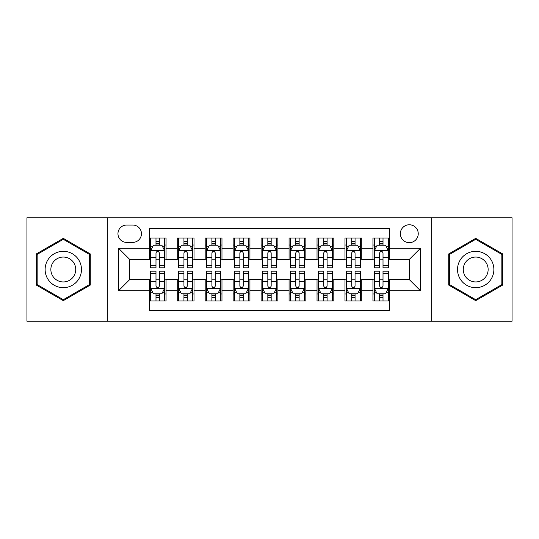 <?xml version="1.0" encoding="UTF-8"?>
<svg xmlns="http://www.w3.org/2000/svg" width="539" height="539" viewBox="0 0 539 539"><rect width="100%" height="100%" fill="white"/><g stroke="black" fill="none" stroke-linecap="round" stroke-linejoin="round"><path stroke-width="0.81" d="M409.296 224.763A8.947 8.947 0 0 0 400.349 233.71A8.947 8.947 0 0 0 409.296 242.658A8.947 8.947 0 0 0 418.244 233.71A8.947 8.947 0 0 0 409.296 224.763M431.665 321.224L512.05 321.224L512.05 217.776L431.665 217.776L431.665 321.224L107.335 321.224L107.335 217.776L26.95 217.776L26.95 321.224L107.335 321.224M389.724 238.043L372.948 238.043L372.948 248.25L361.77 248.25L361.77 259.434L372.948 259.434L372.948 248.25M361.77 248.25L361.77 238.043L344.994 238.043L344.994 248.25L333.809 248.25L333.809 259.434L344.994 259.434L344.994 248.25M333.809 248.25L333.809 238.043L317.033 238.043L317.033 248.25L305.849 248.25L305.849 259.434L317.033 259.434L317.033 248.25M305.849 248.25L305.849 238.043L289.072 238.043L289.072 248.25L277.888 248.25L277.888 259.434L289.072 259.434L289.072 248.25M277.888 248.25L277.888 238.043L261.112 238.043L261.112 248.25L249.928 248.25L249.928 259.434L261.112 259.434L261.112 248.25M249.928 248.25L249.928 238.043L233.151 238.043L233.151 248.25L221.967 248.25L221.967 259.434L233.151 259.434L233.151 248.25M221.967 248.25L221.967 238.043L205.191 238.043L205.191 248.25L194.006 248.25L194.006 259.434L205.191 259.434L205.191 248.25M194.006 248.25L194.006 238.043L177.23 238.043L177.23 259.434L166.052 259.434L166.052 238.043L149.276 238.043M149.276 300.957L166.052 300.957L166.052 279.566L177.23 279.566L177.23 300.957L194.006 300.957L194.006 279.566L205.191 279.566L205.191 290.75L194.006 290.75M205.191 290.75L205.191 300.957L221.967 300.957L221.967 279.566L233.151 279.566L233.151 290.75L221.967 290.75M233.151 290.75L233.151 300.957L249.928 300.957L249.928 279.566L261.112 279.566L261.112 290.75L249.928 290.75M261.112 290.75L261.112 300.957L277.888 300.957L277.888 279.566L289.072 279.566L289.072 290.75L277.888 290.75M289.072 290.75L289.072 300.957L305.849 300.957L305.849 279.566L317.033 279.566L317.033 290.75L305.849 290.75M317.033 290.75L317.033 300.957L333.809 300.957L333.809 279.566L344.994 279.566L344.994 290.75L333.809 290.75M344.994 290.75L344.994 300.957L361.77 300.957L361.77 279.566L372.948 279.566L372.948 290.75L361.77 290.75M126.625 242.382L132.776 242.382A8.664 8.664 0 0 0 141.447 233.71A8.664 8.664 0 0 0 132.776 225.046L126.625 225.046A8.664 8.664 0 0 0 117.96 233.71A8.664 8.664 0 0 0 126.625 242.382M431.665 217.776L107.335 217.776M389.724 248.25L389.724 228.677L149.276 228.677L149.276 259.434L129.704 259.434L129.704 279.566L149.276 279.566L149.276 310.323L389.724 310.323L389.724 279.566L409.296 279.566L409.296 259.434L389.724 259.434L389.724 248.25L420.481 248.25L420.481 290.75L389.724 290.75M149.276 290.75L118.519 290.75L118.519 248.25L149.276 248.25M372.948 290.75L372.948 300.957L389.724 300.957M149.276 245.036L150.671 245.036M155.987 245.036L159.342 245.036M164.651 245.036L166.052 245.036M149.276 259.158L150.671 259.158M155.987 259.158L159.342 259.158M164.651 259.158L166.052 259.158M149.276 279.842L150.671 279.842M155.987 279.842L159.342 279.842M164.651 279.842L166.052 279.842M149.276 293.964L150.671 293.964M155.987 293.964L159.342 293.964M164.651 293.964L166.052 293.964M177.23 259.158L178.631 259.158M183.94 259.158L187.296 259.158M192.612 259.158L194.006 259.158M177.23 245.036L178.631 245.036M183.94 245.036L187.296 245.036M192.612 245.036L194.006 245.036M177.23 279.842L178.631 279.842M183.94 279.842L187.296 279.842M192.612 279.842L194.006 279.842M177.23 293.964L178.631 293.964M183.94 293.964L187.296 293.964M192.612 293.964L194.006 293.964M205.191 279.842L206.592 279.842M211.901 279.842L215.256 279.842M220.572 279.842L221.967 279.842M205.191 293.964L206.592 293.964M211.901 293.964L215.256 293.964M220.572 293.964L221.967 293.964M205.191 245.036L206.592 245.036M211.901 245.036L215.256 245.036M220.572 245.036L221.967 245.036M205.191 259.158L206.592 259.158M211.901 259.158L215.256 259.158M220.572 259.158L221.967 259.158M233.151 279.842L234.553 279.842M239.862 279.842L243.217 279.842M248.533 279.842L249.928 279.842M233.151 293.964L234.553 293.964M239.862 293.964L243.217 293.964M248.533 293.964L249.928 293.964M233.151 245.036L234.553 245.036M239.862 245.036L243.217 245.036M248.533 245.036L249.928 245.036M233.151 259.158L234.553 259.158M239.862 259.158L243.217 259.158M248.533 259.158L249.928 259.158M261.112 279.842L262.513 279.842M267.822 279.842L271.178 279.842M276.487 279.842L277.888 279.842M261.112 293.964L262.513 293.964M267.822 293.964L271.178 293.964M276.487 293.964L277.888 293.964M261.112 245.036L262.513 245.036M267.822 245.036L271.178 245.036M276.487 245.036L277.888 245.036M261.112 259.158L262.513 259.158M267.822 259.158L271.178 259.158M276.487 259.158L277.888 259.158M289.072 279.842L290.467 279.842M295.783 279.842L299.138 279.842M304.447 279.842L305.849 279.842M289.072 293.964L290.467 293.964M295.783 293.964L299.138 293.964M304.447 293.964L305.849 293.964M289.072 245.036L290.467 245.036M295.783 245.036L299.138 245.036M304.447 245.036L305.849 245.036M289.072 259.158L290.467 259.158M295.783 259.158L299.138 259.158M304.447 259.158L305.849 259.158M317.033 279.842L318.428 279.842M323.744 279.842L327.099 279.842M332.408 279.842L333.809 279.842M317.033 293.964L318.428 293.964M323.744 293.964L327.099 293.964M332.408 293.964L333.809 293.964M317.033 245.036L318.428 245.036M323.744 245.036L327.099 245.036M332.408 245.036L333.809 245.036M317.033 259.158L318.428 259.158M323.744 259.158L327.099 259.158M332.408 259.158L333.809 259.158M344.994 279.842L346.388 279.842M351.704 279.842L355.06 279.842M360.369 279.842L361.77 279.842M344.994 293.964L346.388 293.964M351.704 293.964L355.06 293.964M360.369 293.964L361.77 293.964M344.994 245.036L346.388 245.036M351.704 245.036L355.06 245.036M360.369 245.036L361.77 245.036M344.994 259.158L346.388 259.158M351.704 259.158L355.06 259.158M360.369 259.158L361.77 259.158M372.948 279.842L374.349 279.842M379.658 279.842L383.013 279.842M388.329 279.842L389.724 279.842M372.948 293.964L374.349 293.964M379.658 293.964L383.013 293.964M388.329 293.964L389.724 293.964M372.948 245.036L374.349 245.036M379.658 245.036L383.013 245.036M388.329 245.036L389.724 245.036M372.948 259.158L374.349 259.158M379.658 259.158L383.013 259.158M388.329 259.158L389.724 259.158M129.704 259.434L118.519 248.25M129.704 279.566L118.519 290.75M420.481 248.25L409.296 259.434M420.481 290.75L409.296 279.566M63.299 300.654L90.276 285.077L90.276 253.923L63.299 238.346L36.315 253.923L36.315 285.077L63.299 300.654M502.685 253.923L475.701 238.346L448.724 253.923L448.724 285.077L475.701 300.654L502.685 285.077L502.685 253.923M159.342 241.681L155.987 241.681M164.651 265.545L159.342 265.545L159.342 267.822L164.651 267.822L164.651 250.77L161.855 245.178L153.467 245.178L150.671 250.77L150.671 267.822L155.987 267.822L155.987 265.545L150.671 265.545M150.671 250.77L150.671 238.043M164.651 250.77L164.651 238.043M155.987 245.178L155.987 238.043M159.342 238.043L159.342 245.178M159.342 265.545L159.342 252.865C158.223 250.709 157.105 250.709 155.987 252.865L155.987 265.545M155.987 297.319L159.342 297.319M150.671 273.455L155.987 273.455L155.987 271.178L150.671 271.178L150.671 288.23L153.467 293.822L161.855 293.822L164.651 288.23L164.651 271.178L159.342 271.178L159.342 273.455L164.651 273.455M164.651 288.23L164.651 300.957M150.671 288.23L150.671 300.957M159.342 293.822L159.342 300.957M155.987 300.957L155.987 293.822M155.987 273.455L155.987 286.135C157.098 288.291 158.217 288.291 159.342 286.135L159.342 273.455M63.299 251.329A18.171 18.171 0 0 0 45.121 269.5A18.171 18.171 0 0 0 63.299 287.671A18.171 18.171 0 0 0 81.47 269.5A18.171 18.171 0 0 0 63.299 251.329M63.299 257.056A12.444 12.444 0 0 0 50.855 269.5A12.444 12.444 0 0 0 63.299 281.944A12.444 12.444 0 0 0 75.736 269.5A12.444 12.444 0 0 0 63.299 257.056M89.44 284.592L63.299 299.684L37.157 284.592L37.157 254.408L63.299 239.316L89.44 254.408L89.44 284.592M459.962 260.411A18.171 18.171 0 0 0 466.612 285.239A18.171 18.171 0 0 0 491.44 278.589A18.171 18.171 0 0 0 484.79 253.761A18.171 18.171 0 0 0 459.962 260.411M464.928 263.281A12.444 12.444 0 0 0 469.482 280.273A12.444 12.444 0 0 0 486.474 275.719A12.444 12.444 0 0 0 481.927 258.727A12.444 12.444 0 0 0 464.928 263.281M501.843 254.408L501.843 284.592L475.701 299.684L449.56 284.592L449.56 254.408L475.701 239.316L501.843 254.408M187.296 241.681L183.94 241.681M192.612 265.545L187.296 265.545L187.296 267.822L192.612 267.822L192.612 250.77L189.816 245.178L181.427 245.178L178.631 250.77L178.631 267.822L183.94 267.822L183.94 265.545L178.631 265.545M178.631 250.77L178.631 238.043M192.612 250.77L192.612 238.043M183.94 245.178L183.94 238.043M187.296 238.043L187.296 245.178M187.296 265.545L187.296 252.865C186.184 250.709 185.066 250.709 183.94 252.865L183.94 265.545M215.256 241.681L211.901 241.681M220.572 265.545L215.256 265.545L215.256 267.822L220.572 267.822L220.572 250.77L217.776 245.178L209.388 245.178L206.592 250.77L206.592 267.822L211.901 267.822L211.901 265.545L206.592 265.545M206.592 250.77L206.592 238.043M220.572 250.77L220.572 238.043M211.901 245.178L211.901 238.043M215.256 238.043L215.256 245.178M215.256 265.545L215.256 252.865C214.145 250.709 213.026 250.709 211.901 252.865L211.901 265.545M243.217 241.681L239.862 241.681M248.533 265.545L243.217 265.545L243.217 267.822L248.533 267.822L248.533 250.77L245.737 245.178L237.349 245.178L234.553 250.77L234.553 267.822L239.862 267.822L239.862 265.545L234.553 265.545M234.553 250.77L234.553 238.043M248.533 250.77L248.533 238.043M239.862 245.178L239.862 238.043M243.217 238.043L243.217 245.178M243.217 265.545L243.217 252.865C242.099 250.709 240.98 250.709 239.862 252.865L239.862 265.545M271.178 241.681L267.822 241.681M276.487 265.545L271.178 265.545L271.178 267.822L276.487 267.822L276.487 250.77L273.691 245.178L265.309 245.178L262.513 250.77L262.513 267.822L267.822 267.822L267.822 265.545L262.513 265.545M262.513 250.77L262.513 238.043M276.487 250.77L276.487 238.043M267.822 245.178L267.822 238.043M271.178 238.043L271.178 245.178M271.178 265.545L271.178 252.865C270.059 250.709 268.941 250.709 267.822 252.865L267.822 265.545M183.94 297.319L187.296 297.319M178.631 273.455L183.94 273.455L183.94 271.178L178.631 271.178L178.631 288.23L181.427 293.822L189.816 293.822L192.612 288.23L192.612 271.178L187.296 271.178L187.296 273.455L192.612 273.455M192.612 288.23L192.612 300.957M178.631 288.23L178.631 300.957M187.296 293.822L187.296 300.957M183.94 300.957L183.94 293.822M183.94 273.455L183.94 286.135C185.059 288.291 186.177 288.291 187.296 286.135L187.296 273.455M211.901 297.319L215.256 297.319M206.592 273.455L211.901 273.455L211.901 271.178L206.592 271.178L206.592 288.23L209.388 293.822L217.776 293.822L220.572 288.23L220.572 271.178L215.256 271.178L215.256 273.455L220.572 273.455M220.572 288.23L220.572 300.957M206.592 288.23L206.592 300.957M215.256 293.822L215.256 300.957M211.901 300.957L211.901 293.822M211.901 273.455L211.901 286.135C213.02 288.291 214.138 288.291 215.256 286.135L215.256 273.455M239.862 297.319L243.217 297.319M234.553 273.455L239.862 273.455L239.862 271.178L234.553 271.178L234.553 288.23L237.349 293.822L245.737 293.822L248.533 288.23L248.533 271.178L243.217 271.178L243.217 273.455L248.533 273.455M248.533 288.23L248.533 300.957M234.553 288.23L234.553 300.957M243.217 293.822L243.217 300.957M239.862 300.957L239.862 293.822M239.862 273.455L239.862 286.135C240.98 288.291 242.099 288.291 243.217 286.135L243.217 273.455M267.822 297.319L271.178 297.319M262.513 273.455L267.822 273.455L267.822 271.178L262.513 271.178L262.513 288.23L265.309 293.822L273.691 293.822L276.487 288.23L276.487 271.178L271.178 271.178L271.178 273.455L276.487 273.455M276.487 288.23L276.487 300.957M262.513 288.23L262.513 300.957M271.178 293.822L271.178 300.957M267.822 300.957L267.822 293.822M267.822 273.455L267.822 286.135C268.941 288.291 270.059 288.291 271.178 286.135L271.178 273.455M299.138 241.681L295.783 241.681M304.447 265.545L299.138 265.545L299.138 267.822L304.447 267.822L304.447 250.77L301.651 245.178L293.263 245.178L290.467 250.77L290.467 267.822L295.783 267.822L295.783 265.545L290.467 265.545M290.467 250.77L290.467 238.043M304.447 250.77L304.447 238.043M295.783 245.178L295.783 238.043M299.138 238.043L299.138 245.178M299.138 265.545L299.138 252.865C298.02 250.709 296.901 250.709 295.783 252.865L295.783 265.545M295.783 297.319L299.138 297.319M290.467 273.455L295.783 273.455L295.783 271.178L290.467 271.178L290.467 288.23L293.263 293.822L301.651 293.822L304.447 288.23L304.447 271.178L299.138 271.178L299.138 273.455L304.447 273.455M304.447 288.23L304.447 300.957M290.467 288.23L290.467 300.957M299.138 293.822L299.138 300.957M295.783 300.957L295.783 293.822M295.783 273.455L295.783 286.135C296.901 288.291 298.02 288.291 299.138 286.135L299.138 273.455M327.099 241.681L323.744 241.681M332.408 265.545L327.099 265.545L327.099 267.822L332.408 267.822L332.408 250.77L329.612 245.178L321.224 245.178L318.428 250.77L318.428 267.822L323.744 267.822L323.744 265.545L318.428 265.545M318.428 250.77L318.428 238.043M332.408 250.77L332.408 238.043M323.744 245.178L323.744 238.043M327.099 238.043L327.099 245.178M327.099 265.545L327.099 252.865C325.98 250.709 324.862 250.709 323.744 252.865L323.744 265.545M355.06 241.681L351.704 241.681M360.369 265.545L355.06 265.545L355.06 267.822L360.369 267.822L360.369 250.77L357.573 245.178L349.184 245.178L346.388 250.77L346.388 267.822L351.704 267.822L351.704 265.545L346.388 265.545M346.388 250.77L346.388 238.043M360.369 250.77L360.369 238.043M351.704 245.178L351.704 238.043M355.06 238.043L355.06 245.178M355.06 265.545L355.06 252.865C353.941 250.709 352.823 250.709 351.704 252.865L351.704 265.545M383.013 241.681L379.658 241.681M388.329 265.545L383.013 265.545L383.013 267.822L388.329 267.822L388.329 250.77L385.533 245.178L377.145 245.178L374.349 250.77L374.349 267.822L379.658 267.822L379.658 265.545L374.349 265.545M374.349 250.77L374.349 238.043M388.329 250.77L388.329 238.043M379.658 245.178L379.658 238.043M383.013 238.043L383.013 245.178M383.013 265.545L383.013 252.865C381.902 250.709 380.783 250.709 379.658 252.865L379.658 265.545M323.744 297.319L327.099 297.319M318.428 273.455L323.744 273.455L323.744 271.178L318.428 271.178L318.428 288.23L321.224 293.822L329.612 293.822L332.408 288.23L332.408 271.178L327.099 271.178L327.099 273.455L332.408 273.455M332.408 288.23L332.408 300.957M318.428 288.23L318.428 300.957M327.099 293.822L327.099 300.957M323.744 300.957L323.744 293.822M323.744 273.455L323.744 286.135C324.855 288.291 325.974 288.291 327.099 286.135L327.099 273.455M351.704 297.319L355.06 297.319M346.388 273.455L351.704 273.455L351.704 271.178L346.388 271.178L346.388 288.23L349.184 293.822L357.573 293.822L360.369 288.23L360.369 271.178L355.06 271.178L355.06 273.455L360.369 273.455M360.369 288.23L360.369 300.957M346.388 288.23L346.388 300.957M355.06 293.822L355.06 300.957M351.704 300.957L351.704 293.822M351.704 273.455L351.704 286.135C352.816 288.291 353.934 288.291 355.06 286.135L355.06 273.455M379.658 297.319L383.013 297.319M374.349 273.455L379.658 273.455L379.658 271.178L374.349 271.178L374.349 288.23L377.145 293.822L385.533 293.822L388.329 288.23L388.329 271.178L383.013 271.178L383.013 273.455L388.329 273.455M388.329 288.23L388.329 300.957M374.349 288.23L374.349 300.957M383.013 293.822L383.013 300.957M379.658 300.957L379.658 293.822M379.658 273.455L379.658 286.135C380.777 288.291 381.895 288.291 383.013 286.135L383.013 273.455M177.23 290.75L166.052 290.75M177.23 248.25L166.052 248.25M164.584 250.628L150.738 250.628M150.671 246.714L152.699 246.714M162.623 246.714L164.651 246.714M155.987 257.244L150.671 257.244M164.651 257.244L159.342 257.244M159.342 243.46L155.987 243.46M150.738 288.372L164.584 288.372M164.651 292.286L162.623 292.286M152.699 292.286L150.671 292.286M159.342 281.756L164.651 281.756M150.671 281.756L155.987 281.756M155.987 295.54L159.342 295.54M192.544 250.628L178.699 250.628M178.631 246.714L180.659 246.714M190.584 246.714L192.612 246.714M183.94 257.244L178.631 257.244M192.612 257.244L187.296 257.244M187.296 243.46L183.94 243.46M220.498 250.628L206.659 250.628M206.592 246.714L208.62 246.714M218.544 246.714L220.572 246.714M211.901 257.244L206.592 257.244M220.572 257.244L215.256 257.244M215.256 243.46L211.901 243.46M248.459 250.628L234.62 250.628M234.553 246.714L236.574 246.714M246.505 246.714L248.533 246.714M239.862 257.244L234.553 257.244M248.533 257.244L243.217 257.244M243.217 243.46L239.862 243.46M276.419 250.628L262.581 250.628M262.513 246.714L264.534 246.714M274.466 246.714L276.487 246.714M267.822 257.244L262.513 257.244M276.487 257.244L271.178 257.244M271.178 243.46L267.822 243.46M178.699 288.372L192.544 288.372M192.612 292.286L190.584 292.286M180.659 292.286L178.631 292.286M187.296 281.756L192.612 281.756M178.631 281.756L183.94 281.756M183.94 295.54L187.296 295.54M206.659 288.372L220.498 288.372M220.572 292.286L218.544 292.286M208.62 292.286L206.592 292.286M215.256 281.756L220.572 281.756M206.592 281.756L211.901 281.756M211.901 295.54L215.256 295.54M234.62 288.372L248.459 288.372M248.533 292.286L246.505 292.286M236.574 292.286L234.553 292.286M243.217 281.756L248.533 281.756M234.553 281.756L239.862 281.756M239.862 295.54L243.217 295.54M262.581 288.372L276.419 288.372M276.487 292.286L274.466 292.286M264.534 292.286L262.513 292.286M271.178 281.756L276.487 281.756M262.513 281.756L267.822 281.756M267.822 295.54L271.178 295.54M304.38 250.628L290.541 250.628M290.467 246.714L292.495 246.714M302.426 246.714L304.447 246.714M295.783 257.244L290.467 257.244M304.447 257.244L299.138 257.244M299.138 243.46L295.783 243.46M290.541 288.372L304.38 288.372M304.447 292.286L302.426 292.286M292.495 292.286L290.467 292.286M299.138 281.756L304.447 281.756M290.467 281.756L295.783 281.756M295.783 295.54L299.138 295.54M332.341 250.628L318.502 250.628M318.428 246.714L320.456 246.714M330.38 246.714L332.408 246.714M323.744 257.244L318.428 257.244M332.408 257.244L327.099 257.244M327.099 243.46L323.744 243.46M360.301 250.628L346.456 250.628M346.388 246.714L348.416 246.714M358.341 246.714L360.369 246.714M351.704 257.244L346.388 257.244M360.369 257.244L355.06 257.244M355.06 243.46L351.704 243.46M388.262 250.628L374.416 250.628M374.349 246.714L376.377 246.714M386.301 246.714L388.329 246.714M379.658 257.244L374.349 257.244M388.329 257.244L383.013 257.244M383.013 243.46L379.658 243.46M318.502 288.372L332.341 288.372M332.408 292.286L330.38 292.286M320.456 292.286L318.428 292.286M327.099 281.756L332.408 281.756M318.428 281.756L323.744 281.756M323.744 295.54L327.099 295.54M346.456 288.372L360.301 288.372M360.369 292.286L358.341 292.286M348.416 292.286L346.388 292.286M355.06 281.756L360.369 281.756M346.388 281.756L351.704 281.756M351.704 295.54L355.06 295.54M374.416 288.372L388.262 288.372M388.329 292.286L386.301 292.286M376.377 292.286L374.349 292.286M383.013 281.756L388.329 281.756M374.349 281.756L379.658 281.756M379.658 295.54L383.013 295.54"/></g></svg>

